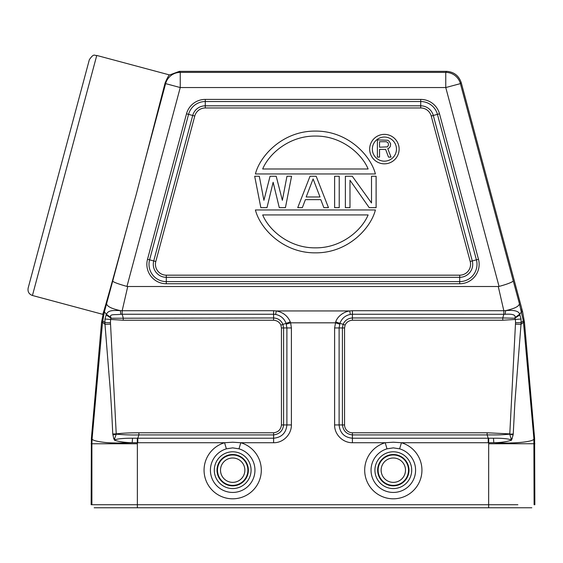 <?xml version="1.0" encoding="UTF-8"?>
<svg xmlns="http://www.w3.org/2000/svg" width="563" height="563" viewBox="0 0 563 563"><rect width="100%" height="100%" fill="white"/><g stroke="black" fill="none" stroke-linecap="round" stroke-linejoin="round"><path stroke-width="0.84" d="M517.869 504.73L137.358 504.73L137.358 507.763L531.817 507.763M385.198 442.729L387.006 448.838L393.312 447.874L399.624 448.838L401.433 442.729L393.319 442.222L385.198 442.729A28.629 28.629 0 0 0 391.13 498.727A28.629 28.629 0 0 0 401.433 442.729L488.677 442.729L488.649 507.763L94.183 507.763M136.612 507.763L489.388 507.763L136.612 507.763M519.593 314.238L521.627 311.874L522.605 311.705L461.21 82.571C458.782 75.632 453.905 71.888 446.572 71.339L179.428 71.339L169.597 74.956L96.759 55.441L32.436 295.491C28.973 294.196 27.545 291.718 28.15 288.066L89.334 59.727C94.26 52.472 94.725 56.103 96.759 55.441M106.4 314.26L104.38 311.874L102.529 322.275L101.558 322.106L103.62 311.74L102.755 314.337L32.436 295.491M104.985 319.024L106.358 314.231C108.195 311.346 109.447 310.03 120.369 310.628L122.178 310.72L127.731 286.518L126.957 286.419C118.244 283.97 113.487 282.197 112.691 281.099L104.38 311.874L103.62 311.74C107.28 299.938 119.433 255.658 128.976 220.337L136.176 194.643L165.1 82.972L165.606 83.627A15.152 15.152 -37.5 0 1 180.244 72.395L179.428 71.339M169.597 74.956C168.928 74.963 167.429 77.638 165.1 82.972M505.412 310.67C514.547 308.658 519.213 306.307 519.396 303.626L513.308 281.099C511.148 282.668 506.397 284.442 499.05 286.419L498.276 286.518L503.822 310.72L505.63 310.628L505.187 314.295L352.403 314.253L352.403 317.954C348.054 318.25 344.957 320.361 343.106 324.302L339.925 323.359C341.727 318.503 345.196 315.519 350.348 314.421L352.403 314.253L352.403 310.72L503.822 310.72L503.843 314.253M137.358 443.764L137.33 442.729L132.185 442.708C118.793 443.187 109.285 443.046 103.655 442.286C95.386 441.251 91.544 439.985 92.128 438.478L91.896 443.764L137.358 443.764L137.358 504.73L91.15 504.73L91.382 438.45L101.558 322.106M127.731 286.518L498.276 286.518M505.63 310.628C514.146 309.854 518.812 311.05 519.635 314.21L515.011 317.638C515.828 314.9 512.555 313.788 505.187 314.295M521.078 322.648L523.323 320.783L519.396 303.626M519.635 314.21L521.021 319.031L521.071 322.648L515.532 322.712L509.782 433.883L487.122 432.771L487.122 434.918L488.227 438.225L493.462 438.218L493.814 442.708C514.399 443.883 535.519 441.723 533.872 438.478L534.618 438.45L524.442 322.106L522.605 311.705M515.391 319.446L521.042 319.031M521.071 322.648L521.014 324.302L515.518 324.161M513.245 433.982L513.132 434.903L509.754 434.186L513.245 433.982L514.871 402.777L521.014 324.302L523.477 322.275L523.323 320.783M534.618 438.45L534.85 504.73L534.104 504.73L533.879 438.478L523.477 322.275L524.442 322.106M488.649 443.764L534.85 443.728M352.403 310.72L349.714 310.938C344.106 311.684 337.589 316.033 335.703 321.895L334.612 327.955L334.612 424.938C334.366 434.376 342.754 442.842 352.396 442.729L352.403 438.225C344.338 437.43 339.911 432.996 339.109 424.938L342.424 424.938L342.424 327.955L343.113 324.302L345.105 325.09L344.563 327.955L344.563 424.938L342.424 424.938C343.233 430.878 346.562 434.207 352.403 434.918L352.403 432.771A7.84 7.84 9.8 0 1 344.563 424.938M112.874 434.903L116.245 434.179L114.718 438.408L113.754 438.661L112.755 433.982L116.224 433.883C123.149 433.003 131.707 432.778 138.878 432.771L138.878 434.918L137.78 438.225L137.288 438.225L137.323 442.729L224.574 442.729L226.375 448.838L232.688 447.874L238.994 448.838L240.802 442.729L232.688 442.222L224.574 442.729A28.629 28.629 0 0 0 230.499 498.727A28.629 28.629 0 0 0 240.802 442.729L273.597 442.729C283.041 442.975 291.507 434.587 291.395 424.938L286.891 424.938C286.088 432.996 281.662 437.43 273.604 438.225L273.604 434.918L138.878 434.918C131.489 435.108 123.944 434.861 116.245 434.179L110.468 322.698A51.831 51.831 92 0 1 110.615 319.453L123.255 320.234L123.255 317.954L122.164 314.253L120.813 314.295C115.471 315.062 108.546 313.619 110.995 317.652L110.615 319.453L104.985 319.031L104.929 322.62L110.468 322.698M137.295 438.211L132.544 438.218C120.391 438.225 116.64 439.14 114.606 439.928M114.521 440.231C119.279 441.737 125.169 442.56 132.185 442.708L132.544 438.232M113.782 438.661L114.563 440.231L114.739 438.408M112.755 433.982C111.727 410.716 110.552 391.82 109.229 377.294L104.985 324.302L102.529 322.275L92.128 438.478L91.382 438.45M102.677 320.783L104.929 322.62L104.985 324.302L110.482 324.161M106.034 314.823L111.122 318.236L273.604 317.954L273.604 314.253L275.652 314.421C280.754 315.554 284.224 318.531 286.081 323.359L286.891 327.955L283.583 327.955L283.583 424.938C282.865 430.772 279.544 434.101 273.604 434.918L273.604 432.771C278.263 432.194 280.874 429.583 281.437 424.938L281.437 327.955L280.895 325.09C279.522 322.149 277.087 320.53 273.604 320.234L123.255 320.234M106.358 314.231L110.995 317.652M106.604 303.626C106.871 306.328 111.46 308.665 120.369 310.628L120.813 314.295M122.178 310.72L122.164 314.253L273.604 314.253L273.604 310.72L122.178 310.72M273.604 310.72L276.292 310.938C283.027 312.268 287.693 315.92 290.297 321.895L286.074 323.359M290.297 321.895L290.635 322.824L286.328 324.126M280.895 325.09L286.103 323.345M281.437 327.955L283.583 327.955L282.893 324.302C281.078 320.354 277.981 318.243 273.604 317.961L273.604 320.234M335.703 321.895L339.925 323.359L339.109 327.955L339.109 424.938L334.612 424.938M503.85 314.217L502.752 317.954L514.878 318.236L515.011 317.638M519.987 314.816L514.878 318.222L515.391 319.453A50.684 50.684 87.2 0 1 515.532 322.712M502.752 320.234L352.403 320.234L352.403 317.961L502.752 317.954L502.752 320.234L515.391 319.453M352.403 320.234C348.99 320.481 346.562 322.099 345.105 325.09M488.712 438.225L488.677 442.729L493.814 442.708C500.24 442.659 506.13 441.828 511.485 440.231L513.132 434.903M511.485 440.231L511.394 439.928C507.967 438.683 501.985 438.12 493.462 438.232M488.227 442.729L488.227 438.225L352.403 438.225L352.403 434.918L487.122 434.918C497.066 434.889 499.494 435.086 509.754 434.179L511.394 439.928M291.395 424.938L291.395 327.955L290.635 322.824L335.365 322.824L339.679 324.126M512.246 438.661L511.281 438.408M369.673 149.104A14.729 14.729 0 0 1 384.402 134.374A14.729 14.729 0 0 1 399.132 149.104A14.729 14.729 0 0 1 384.402 163.833A14.729 14.729 0 0 1 369.673 149.104M396.465 149.104A12.062 12.062 0 0 0 384.402 137.041A12.062 12.062 0 0 0 372.34 149.104A12.062 12.062 0 0 0 384.402 161.166A12.062 12.062 0 0 0 396.465 149.104M379.539 149.413L385.634 149.413L388.505 157.105L391.018 157.105L387.787 148.681L389.223 147.949L390.3 146.486L390.659 143.924L389.223 141.355L387.787 140.257L377.386 139.891L377.386 157.105L379.539 157.105L379.539 149.413M379.539 147.217L379.539 141.721L386.352 141.721L388.146 142.819L388.505 145.022L387.428 146.852L379.539 147.217M255.419 173.96C259.895 155.895 282.788 130.792 315.407 131.102C348.018 130.792 370.911 155.895 375.387 173.96L255.419 173.96M368.118 168.984C361.805 153.615 341.305 135.753 315.407 136.07C289.502 135.753 269.001 153.615 262.689 168.984L368.118 168.984M375.387 209.964C370.911 228.036 348.018 253.153 315.407 252.843C282.788 253.153 259.895 228.036 255.419 209.964L375.387 209.964M262.689 214.932C269.001 230.309 289.502 248.17 315.407 247.847C341.305 248.17 361.805 230.309 368.118 214.932L262.689 214.932M273.132 182.271L266.989 207.656L260.838 207.656L254.687 176.261L259.297 176.261L263.913 200.308L270.057 176.261L276.208 176.261L282.359 200.308L286.968 176.261L291.578 176.261L285.427 207.656L279.283 207.656L273.132 182.271M316.174 176.261L310.023 176.261L297.728 207.656L302.338 207.656L305.413 199.64L320.783 199.64L323.859 207.656L328.468 207.656L316.174 176.261M320.016 196.973L306.181 196.973L313.098 178.935L320.016 196.973M339.229 207.656L339.229 176.261L334.619 176.261L334.619 207.656L339.229 207.656M349.989 207.656L349.989 180.266L369.201 207.656L376.119 207.656L376.119 176.261L371.51 176.261L371.51 202.983L352.29 176.261L345.379 176.261L345.379 207.656L349.989 207.656M91.15 443.728L91.896 443.764L91.896 504.73L108.131 504.73M126.957 286.419L180.244 87.547L180.244 72.395L445.762 72.395A15.152 15.152 37.5 0 1 460.4 83.627L461.21 82.571M446.572 71.339L445.762 72.395L445.762 87.547L180.244 87.547L165.606 83.627L142.784 168.794M499.05 286.419L445.762 87.547L460.4 83.627L513.308 281.099M520.824 308.918L521.437 311.17M112.691 281.099L128.976 220.337M439.499 113.803A19.438 19.438 0 0 0 420.723 99.398L205.277 99.398A19.438 19.438 0 0 0 186.501 113.803L147.52 259.276A19.438 19.438 0 0 0 166.296 283.752L459.704 283.752A19.438 19.438 0 0 0 478.48 259.276L439.499 113.803L437.43 114.359A17.298 17.298 0 0 0 420.723 101.537L205.277 101.537A17.298 17.298 0 0 0 188.57 114.359L149.589 259.832A17.298 17.298 0 0 0 166.296 281.606L459.704 281.606A17.298 17.298 0 0 0 476.411 259.832L437.43 114.359L433.292 115.464L472.273 260.943L478.48 259.276M385.528 442.729L352.396 442.729M275.652 314.421L276.292 310.938L349.714 310.938L350.348 314.421M291.395 327.955L286.891 327.955L286.891 424.938L281.437 424.938M273.604 442.729L273.604 438.225L137.78 438.225L137.78 442.729M226.375 448.838A22.253 22.253 0 0 0 232.688 492.435A22.253 22.253 0 0 0 238.994 448.838M214.299 470.182A18.389 18.389 0 0 1 232.688 451.793A18.389 18.389 0 0 1 251.077 470.182A18.389 18.389 0 0 1 232.688 488.571A18.389 18.389 0 0 1 214.299 470.182M248.36 470.182A15.673 15.673 0 0 0 232.266 454.517A15.673 15.673 0 0 0 217.036 471.027A15.673 15.673 0 0 0 233.11 485.848A15.673 15.673 0 0 0 248.36 470.182M217.48 470.182A15.208 15.208 0 0 1 233.23 454.981A15.208 15.208 0 0 1 247.854 471.259A15.208 15.208 0 0 1 232.146 485.376A15.208 15.208 0 0 1 217.48 470.182M220.513 470.182A12.175 12.175 0 0 1 233.117 458.015A12.175 12.175 0 0 1 244.835 471.041A12.175 12.175 0 0 1 232.252 482.35A12.175 12.175 0 0 1 220.513 470.182M138.878 432.771L273.604 432.771M352.403 432.771L487.122 432.771M387.006 448.838A22.253 22.253 0 0 0 393.312 492.435A22.253 22.253 0 0 0 399.624 448.838M374.923 470.182A18.389 18.389 0 0 1 393.312 451.793A18.389 18.389 0 0 1 411.708 470.182A18.389 18.389 0 0 1 393.312 488.571A18.389 18.389 0 0 1 374.923 470.182M377.646 470.182A15.673 15.673 0 0 0 393.734 485.848A15.673 15.673 0 0 0 408.963 469.338A15.673 15.673 0 0 0 392.897 454.517A15.673 15.673 0 0 0 377.646 470.182M408.52 470.182A15.208 15.208 0 0 1 392.552 485.369A15.208 15.208 0 0 1 378.188 468.648A15.208 15.208 0 0 1 394.079 454.995A15.208 15.208 0 0 1 408.52 470.182M405.494 470.182A12.175 12.175 0 0 1 392.7 482.343A12.175 12.175 0 0 1 381.2 468.951A12.175 12.175 0 0 1 393.931 458.022A12.175 12.175 0 0 1 405.494 470.182M334.612 327.955L344.563 327.955M205.277 99.398L205.277 105.823L420.723 105.823L420.723 99.398M459.704 283.752L459.704 277.32L166.296 277.32L166.296 283.752M147.52 259.276L153.727 260.943L192.708 115.464A13.012 13.012 0 0 1 205.277 105.823L205.277 107.969A10.866 10.866 0 0 0 194.777 116.02L186.501 113.803M431.223 116.02A10.866 10.866 0 0 0 420.723 107.969L420.723 105.823A13.012 13.012 0 0 1 433.292 115.464L431.223 116.02L470.204 261.499A10.866 10.866 0 0 1 459.704 275.173L166.296 275.173A10.866 10.866 0 0 1 155.803 261.499L194.777 116.02M470.204 261.499L472.273 260.943A13.012 13.012 0 0 1 459.704 277.32L459.704 275.173M166.296 275.173L166.296 277.32A13.012 13.012 0 0 1 153.727 260.943L155.803 261.499M420.723 107.969L205.277 107.969"/></g></svg>
